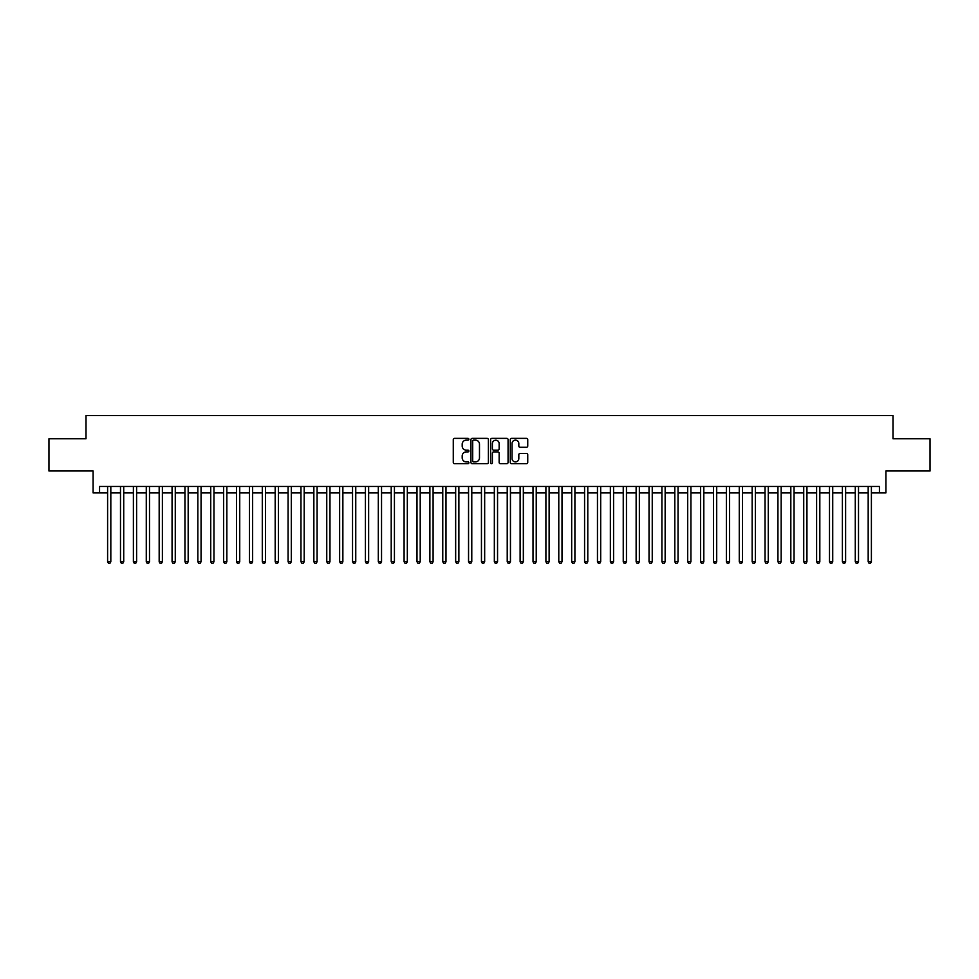 <?xml version="1.0" encoding="UTF-8"?>
<svg xmlns="http://www.w3.org/2000/svg" width="979" height="979" viewBox="0 0 979 979"><rect width="100%" height="100%" fill="white"/><g stroke="black" fill="none" stroke-linecap="round" stroke-linejoin="round"><path stroke-width="1.47" d="M468.88 439.253A0.881 0.881 0 0 0 467.986 438.372L454.55 438.372A1.26 1.26 0 0 0 453.277 439.632L453.277 462.406A1.26 1.26 0 0 0 454.55 463.679L467.986 463.679A0.881 0.881 0 0 0 468.88 462.786A0.881 0.881 0 0 0 467.986 461.904L466.249 461.904A4.051 4.051 0 0 1 462.198 457.854L462.198 455.957A4.051 4.051 0 0 1 466.249 451.906L467.986 451.906A0.881 0.881 0 0 0 468.88 451.025A0.881 0.881 0 0 0 467.986 450.132L466.249 450.132A4.051 4.051 0 0 1 462.198 446.081L462.198 444.185A4.051 4.051 0 0 1 466.249 440.134L467.986 440.134A0.881 0.881 0 0 0 468.88 439.253M526.482 447.293A1.26 1.26 0 0 0 527.742 446.02L527.742 439.632A1.26 1.26 0 0 0 526.482 438.372L511.552 438.372A1.26 1.26 0 0 0 510.279 439.632L510.279 462.406A1.26 1.26 0 0 0 511.552 463.679L526.482 463.679A1.26 1.26 0 0 0 527.742 462.406L527.742 454.684A1.26 1.26 0 0 0 526.482 453.424L520.094 453.424A1.26 1.26 0 0 0 518.821 454.684L518.821 458.515A3.39 3.39 0 0 1 515.443 461.904A3.39 3.39 0 0 1 512.054 458.515L512.054 443.524A3.39 3.39 0 0 1 515.443 440.134A3.39 3.39 0 0 1 518.821 443.524L518.821 446.02A1.26 1.26 0 0 0 520.094 447.293L526.482 447.293M99.552 492.914L99.552 486.465L879.448 486.465L879.448 492.914L885.897 492.914L885.897 470.997L930.05 470.997L930.05 438.776L892.983 438.776L892.983 415.573L86.017 415.573L86.017 438.776L48.95 438.776L48.95 470.997L93.103 470.997L93.103 492.914L107.604 492.914M488.399 439.632A1.26 1.26 0 0 0 487.126 438.372L472.196 438.372A1.26 1.26 0 0 0 470.936 439.632L470.936 462.406A1.26 1.26 0 0 0 472.196 463.679L487.126 463.679A1.26 1.26 0 0 0 488.399 462.406L488.399 439.632M491.874 438.372L506.804 438.372A1.26 1.26 0 0 1 508.064 439.632L508.064 462.406A1.26 1.26 0 0 1 506.804 463.679L500.416 463.679A1.26 1.26 0 0 1 499.143 462.406L499.143 453.167A1.26 1.26 0 0 0 497.883 451.906L493.649 451.906A1.26 1.26 0 0 0 492.376 453.167L492.376 462.786A0.881 0.881 0 0 1 491.495 463.679A0.881 0.881 0 0 1 490.601 462.786L490.601 439.632A1.26 1.26 0 0 1 491.874 438.372M110.823 492.914L120.49 492.914M123.721 492.914L133.389 492.914M136.607 492.914L146.275 492.914M149.506 492.914L159.173 492.914M162.392 492.914L172.059 492.914M175.278 492.914L184.945 492.914M188.176 492.914L197.844 492.914M201.062 492.914L210.73 492.914M213.96 492.914L223.628 492.914M226.847 492.914L236.514 492.914M239.733 492.914L249.4 492.914M252.631 492.914L262.299 492.914M265.517 492.914L275.185 492.914M278.415 492.914L288.083 492.914M291.301 492.914L300.969 492.914M304.188 492.914L313.855 492.914M317.086 492.914L326.753 492.914M329.972 492.914L339.64 492.914M342.87 492.914L352.538 492.914M355.756 492.914L365.424 492.914M368.642 492.914L378.31 492.914M381.541 492.914L391.208 492.914M394.427 492.914L404.094 492.914M407.325 492.914L416.993 492.914M420.211 492.914L429.879 492.914M433.097 492.914L442.765 492.914M445.996 492.914L455.663 492.914M458.882 492.914L468.549 492.914M471.78 492.914L481.448 492.914M484.666 492.914L494.334 492.914M497.552 492.914L507.22 492.914M510.451 492.914L520.118 492.914M523.337 492.914L533.004 492.914M536.235 492.914L545.903 492.914M549.121 492.914L558.789 492.914M562.007 492.914L571.675 492.914M574.906 492.914L584.573 492.914M587.792 492.914L597.459 492.914M600.69 492.914L610.358 492.914M613.576 492.914L623.244 492.914M626.462 492.914L636.13 492.914M639.36 492.914L649.028 492.914M652.247 492.914L661.914 492.914M665.145 492.914L674.812 492.914M678.031 492.914L687.699 492.914M690.917 492.914L700.585 492.914M703.815 492.914L713.483 492.914M716.701 492.914L726.369 492.914M729.6 492.914L739.267 492.914M742.486 492.914L752.153 492.914M755.372 492.914L765.04 492.914M768.27 492.914L777.938 492.914M781.156 492.914L790.824 492.914M794.055 492.914L803.722 492.914M806.941 492.914L816.608 492.914M819.827 492.914L829.494 492.914M832.725 492.914L842.393 492.914M845.611 492.914L855.279 492.914M858.51 492.914L868.177 492.914M871.396 492.914L879.448 492.914M473.591 440.134A0.881 0.881 0 0 0 472.698 441.027L472.698 461.011A0.881 0.881 0 0 0 473.591 461.904L475.427 461.904A4.051 4.051 0 0 0 479.477 457.854L479.477 444.185A4.051 4.051 0 0 0 475.427 440.134L473.591 440.134M499.143 443.585A3.39 3.39 0 0 0 495.766 440.207A3.39 3.39 0 0 0 492.376 443.585L492.376 448.871A1.26 1.26 0 0 0 493.649 450.132L497.883 450.132A1.26 1.26 0 0 0 499.143 448.871L499.143 443.585M110.823 486.465L110.823 561.75L107.604 561.75L107.604 486.465M110.823 561.75L109.856 563.427L108.571 563.427L107.604 561.75M123.721 486.465L123.721 561.75L120.49 561.75L120.49 486.465M123.721 561.75L122.754 563.427L121.457 563.427L120.49 561.75M136.607 486.465L136.607 561.75L133.389 561.75L133.389 486.465M136.607 561.75L135.64 563.427L134.356 563.427L133.389 561.75M149.506 486.465L149.506 561.75L146.275 561.75L146.275 486.465M149.506 561.75L148.539 563.427L147.242 563.427L146.275 561.75M162.392 486.465L162.392 561.75L159.173 561.75L159.173 486.465M162.392 561.75L161.425 563.427L160.14 563.427L159.173 561.75M175.278 486.465L175.278 561.75L172.059 561.75L172.059 486.465M175.278 561.75L174.311 563.427L173.026 563.427L172.059 561.75M188.176 486.465L188.176 561.75L184.945 561.75L184.945 486.465M188.176 561.75L187.209 563.427L185.912 563.427L184.945 561.75M201.062 486.465L201.062 561.75L197.844 561.75L197.844 486.465M201.062 561.75L200.095 563.427L198.81 563.427L197.844 561.75M213.96 486.465L213.96 561.75L210.73 561.75L210.73 486.465M213.96 561.75L212.994 563.427L211.697 563.427L210.73 561.75M226.847 486.465L226.847 561.75L223.628 561.75L223.628 486.465M226.847 561.75L225.88 563.427L224.595 563.427L223.628 561.75M239.733 486.465L239.733 561.75L236.514 561.75L236.514 486.465M239.733 561.75L238.766 563.427L237.481 563.427L236.514 561.75M252.631 486.465L252.631 561.75L249.4 561.75L249.4 486.465M252.631 561.75L251.664 563.427L250.367 563.427L249.4 561.75M265.517 486.465L265.517 561.75L262.299 561.75L262.299 486.465M265.517 561.75L264.55 563.427L263.265 563.427L262.299 561.75M278.415 486.465L278.415 561.75L275.185 561.75L275.185 486.465M278.415 561.75L277.449 563.427L276.151 563.427L275.185 561.75M291.301 486.465L291.301 561.75L288.083 561.75L288.083 486.465M291.301 561.75L290.335 563.427L289.05 563.427L288.083 561.75M304.188 486.465L304.188 561.75L300.969 561.75L300.969 486.465M304.188 561.75L303.221 563.427L301.936 563.427L300.969 561.75M317.086 486.465L317.086 561.75L313.855 561.75L313.855 486.465M317.086 561.75L316.119 563.427L314.822 563.427L313.855 561.75M329.972 486.465L329.972 561.75L326.753 561.75L326.753 486.465M329.972 561.75L329.005 563.427L327.72 563.427L326.753 561.75M342.87 486.465L342.87 561.75L339.64 561.75L339.64 486.465M342.87 561.75L341.904 563.427L340.606 563.427L339.64 561.75M355.756 486.465L355.756 561.75L352.538 561.75L352.538 486.465M355.756 561.75L354.79 563.427L353.505 563.427L352.538 561.75M368.642 486.465L368.642 561.75L365.424 561.75L365.424 486.465M368.642 561.75L367.676 563.427L366.391 563.427L365.424 561.75M381.541 486.465L381.541 561.75L378.31 561.75L378.31 486.465M381.541 561.75L380.574 563.427L379.277 563.427L378.31 561.75M394.427 486.465L394.427 561.75L391.208 561.75L391.208 486.465M394.427 561.75L393.46 563.427L392.175 563.427L391.208 561.75M407.325 486.465L407.325 561.75L404.094 561.75L404.094 486.465M407.325 561.75L406.358 563.427L405.061 563.427L404.094 561.75M420.211 486.465L420.211 561.75L416.993 561.75L416.993 486.465M420.211 561.75L419.245 563.427L417.96 563.427L416.993 561.75M433.097 486.465L433.097 561.75L429.879 561.75L429.879 486.465M433.097 561.75L432.131 563.427L430.846 563.427L429.879 561.75M445.996 486.465L445.996 561.75L442.765 561.75L442.765 486.465M445.996 561.75L445.029 563.427L443.732 563.427L442.765 561.75M458.882 486.465L458.882 561.75L455.663 561.75L455.663 486.465M458.882 561.75L457.915 563.427L456.63 563.427L455.663 561.75M471.78 486.465L471.78 561.75L468.549 561.75L468.549 486.465M471.78 561.75L470.813 563.427L469.516 563.427L468.549 561.75M484.666 486.465L484.666 561.75L481.448 561.75L481.448 486.465M484.666 561.75L483.699 563.427L482.414 563.427L481.448 561.75M497.552 486.465L497.552 561.75L494.334 561.75L494.334 486.465M497.552 561.75L496.586 563.427L495.301 563.427L494.334 561.75M510.451 486.465L510.451 561.75L507.22 561.75L507.22 486.465M510.451 561.75L509.484 563.427L508.187 563.427L507.22 561.75M523.337 486.465L523.337 561.75L520.118 561.75L520.118 486.465M523.337 561.75L522.37 563.427L521.085 563.427L520.118 561.75M536.235 486.465L536.235 561.75L533.004 561.75L533.004 486.465M536.235 561.75L535.268 563.427L533.971 563.427L533.004 561.75M549.121 486.465L549.121 561.75L545.903 561.75L545.903 486.465M549.121 561.75L548.154 563.427L546.869 563.427L545.903 561.75M562.007 486.465L562.007 561.75L558.789 561.75L558.789 486.465M562.007 561.75L561.04 563.427L559.755 563.427L558.789 561.75M574.906 486.465L574.906 561.75L571.675 561.75L571.675 486.465M574.906 561.75L573.939 563.427L572.642 563.427L571.675 561.75M587.792 486.465L587.792 561.75L584.573 561.75L584.573 486.465M587.792 561.75L586.825 563.427L585.54 563.427L584.573 561.75M600.69 486.465L600.69 561.75L597.459 561.75L597.459 486.465M600.69 561.75L599.723 563.427L598.426 563.427L597.459 561.75M613.576 486.465L613.576 561.75L610.358 561.75L610.358 486.465M613.576 561.75L612.609 563.427L611.324 563.427L610.358 561.75M626.462 486.465L626.462 561.75L623.244 561.75L623.244 486.465M626.462 561.75L625.495 563.427L624.21 563.427L623.244 561.75M639.36 486.465L639.36 561.75L636.13 561.75L636.13 486.465M639.36 561.75L638.394 563.427L637.096 563.427L636.13 561.75M652.247 486.465L652.247 561.75L649.028 561.75L649.028 486.465M652.247 561.75L651.28 563.427L649.995 563.427L649.028 561.75M665.145 486.465L665.145 561.75L661.914 561.75L661.914 486.465M665.145 561.75L664.178 563.427L662.881 563.427L661.914 561.75M678.031 486.465L678.031 561.75L674.812 561.75L674.812 486.465M678.031 561.75L677.064 563.427L675.779 563.427L674.812 561.75M690.917 486.465L690.917 561.75L687.699 561.75L687.699 486.465M690.917 561.75L689.95 563.427L688.665 563.427L687.699 561.75M703.815 486.465L703.815 561.75L700.585 561.75L700.585 486.465M703.815 561.75L702.849 563.427L701.551 563.427L700.585 561.75M716.701 486.465L716.701 561.75L713.483 561.75L713.483 486.465M716.701 561.75L715.735 563.427L714.45 563.427L713.483 561.75M729.6 486.465L729.6 561.75L726.369 561.75L726.369 486.465M729.6 561.75L728.633 563.427L727.336 563.427L726.369 561.75M742.486 486.465L742.486 561.75L739.267 561.75L739.267 486.465M742.486 561.75L741.519 563.427L740.234 563.427L739.267 561.75M755.372 486.465L755.372 561.75L752.153 561.75L752.153 486.465M755.372 561.75L754.405 563.427L753.12 563.427L752.153 561.75M768.27 486.465L768.27 561.75L765.04 561.75L765.04 486.465M768.27 561.75L767.303 563.427L766.006 563.427L765.04 561.75M781.156 486.465L781.156 561.75L777.938 561.75L777.938 486.465M781.156 561.75L780.19 563.427L778.905 563.427L777.938 561.75M794.055 486.465L794.055 561.75L790.824 561.75L790.824 486.465M794.055 561.75L793.088 563.427L791.791 563.427L790.824 561.75M806.941 486.465L806.941 561.75L803.722 561.75L803.722 486.465M806.941 561.75L805.974 563.427L804.689 563.427L803.722 561.75M819.827 486.465L819.827 561.75L816.608 561.75L816.608 486.465M819.827 561.75L818.86 563.427L817.575 563.427L816.608 561.75M832.725 486.465L832.725 561.75L829.494 561.75L829.494 486.465M832.725 561.75L831.758 563.427L830.461 563.427L829.494 561.75M845.611 486.465L845.611 561.75L842.393 561.75L842.393 486.465M845.611 561.75L844.644 563.427L843.36 563.427L842.393 561.75M858.51 486.465L858.51 561.75L855.279 561.75L855.279 486.465M858.51 561.75L857.543 563.427L856.246 563.427L855.279 561.75M871.396 486.465L871.396 561.75L868.177 561.75L868.177 486.465M871.396 561.75L870.429 563.427L869.144 563.427L868.177 561.75"/></g></svg>
